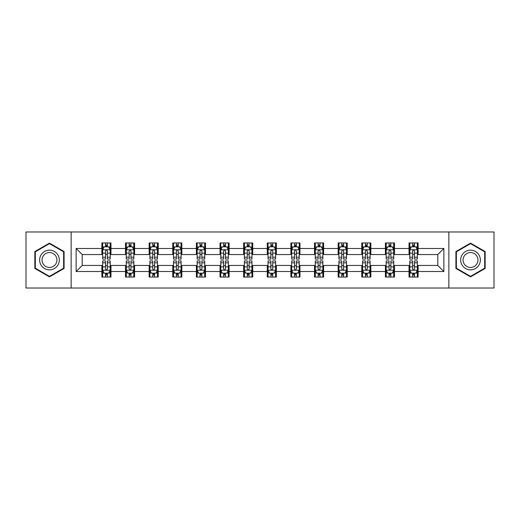 <?xml version="1.0" encoding="UTF-8"?>
<svg xmlns="http://www.w3.org/2000/svg" width="520" height="520" viewBox="0 0 520 520"><rect width="100%" height="100%" fill="white"/><g stroke="black" fill="none" stroke-linecap="round" stroke-linejoin="round"><path stroke-width="0.78" d="M448.864 288.022L494 288.022L494 231.978L448.864 231.978L448.864 288.022L71.136 288.022L71.136 231.978L26 231.978L26 288.022L71.136 288.022M448.864 231.978L71.136 231.978M418.119 248.489L418.119 242.964L409.032 242.964L409.032 248.489L394.491 248.489L394.491 242.964L385.404 242.964L385.404 248.489L370.864 248.489L370.864 242.964L361.777 242.964L361.777 248.489L347.237 248.489L347.237 242.964L338.15 242.964L338.15 248.489L323.609 248.489L323.609 242.964L314.522 242.964L314.522 248.489L299.981 248.489L299.981 242.964L290.894 242.964L290.894 248.489L276.361 248.489L276.361 242.964L267.267 242.964L267.267 248.489L252.733 248.489L252.733 242.964L243.639 242.964L243.639 248.489L229.106 248.489L229.106 242.964L220.019 242.964L220.019 248.489L205.478 248.489L205.478 242.964L196.391 242.964L196.391 248.489L181.85 248.489L181.85 242.964L172.764 242.964L172.764 248.489L158.223 248.489L158.223 242.964L149.136 242.964L149.136 248.489L134.595 248.489L134.595 242.964L125.509 242.964L125.509 248.489L110.968 248.489L110.968 242.964L101.881 242.964L101.881 248.489L76.135 248.489L76.135 271.512L82.193 265.454L101.881 265.454L101.881 277.036L110.968 277.036L110.968 265.454L125.509 265.454L125.509 277.036L134.595 277.036L134.595 265.454L149.136 265.454L149.136 277.036L158.223 277.036L158.223 265.454L172.764 265.454L172.764 277.036L181.85 277.036L181.85 265.454L196.391 265.454L196.391 277.036L205.478 277.036L205.478 265.454L220.019 265.454L220.019 277.036L229.106 277.036L229.106 265.454L243.639 265.454L243.639 277.036L252.733 277.036L252.733 265.454L267.267 265.454L267.267 277.036L276.361 277.036L276.361 265.454L290.894 265.454L290.894 277.036L299.981 277.036L299.981 265.454L314.522 265.454L314.522 277.036L323.609 277.036L323.609 265.454L338.15 265.454L338.15 277.036L347.237 277.036L347.237 265.454L361.777 265.454L361.777 277.036L370.864 277.036L370.864 265.454L385.404 265.454L385.404 277.036L394.491 277.036L394.491 265.454L409.032 265.454L409.032 277.036L418.119 277.036L418.119 265.454L437.808 265.454L437.808 254.547L418.119 254.547L418.119 248.489L443.865 248.489L443.865 271.512L418.119 271.512M409.032 271.512L394.491 271.512M385.404 271.512L370.864 271.512M361.777 271.512L347.237 271.512M338.15 271.512L323.609 271.512M314.522 271.512L299.981 271.512M290.894 271.512L276.361 271.512M267.267 271.512L252.733 271.512M243.639 271.512L229.106 271.512M220.019 271.512L205.478 271.512M196.391 271.512L181.85 271.512M172.764 271.512L158.223 271.512M149.136 271.512L134.595 271.512M125.509 271.512L110.968 271.512M101.881 271.512L76.135 271.512M409.032 248.489L409.032 254.547L394.491 254.547L394.491 248.489M385.404 248.489L385.404 254.547L370.864 254.547L370.864 248.489M361.777 248.489L361.777 254.547L347.237 254.547L347.237 248.489M338.15 248.489L338.15 254.547L323.609 254.547L323.609 248.489M314.522 248.489L314.522 254.547L299.981 254.547L299.981 248.489M290.894 248.489L290.894 254.547L276.361 254.547L276.361 248.489M267.267 248.489L267.267 254.547L252.733 254.547L252.733 248.489M243.639 248.489L243.639 254.547L229.106 254.547L229.106 248.489M220.019 248.489L220.019 254.547L205.478 254.547L205.478 248.489M196.391 248.489L196.391 254.547L181.85 254.547L181.85 248.489M172.764 248.489L172.764 254.547L158.223 254.547L158.223 248.489M149.136 248.489L149.136 254.547L134.595 254.547L134.595 248.489M125.509 248.489L125.509 254.547L110.968 254.547L110.968 248.489M101.881 248.489L101.881 254.547L82.193 254.547L76.135 248.489M82.193 254.547L82.193 265.454M443.865 271.512L437.808 265.454M437.808 254.547L443.865 248.489M101.881 246.747L102.635 246.747M105.515 246.747L107.335 246.747M110.208 246.747L110.968 246.747M101.881 254.397L102.635 254.397M105.515 254.397L107.335 254.397M110.208 254.397L110.968 254.397M101.881 265.603L102.635 265.603M105.515 265.603L107.335 265.603M110.208 265.603L110.968 265.603M101.881 273.253L102.635 273.253M105.515 273.253L107.335 273.253M110.208 273.253L110.968 273.253M125.509 265.603L126.263 265.603M129.142 265.603L130.962 265.603M133.835 265.603L134.595 265.603M125.509 273.253L126.263 273.253M129.142 273.253L130.962 273.253M133.835 273.253L134.595 273.253M125.509 246.747L126.263 246.747M129.142 246.747L130.962 246.747M133.835 246.747L134.595 246.747M125.509 254.397L126.263 254.397M129.142 254.397L130.962 254.397M133.835 254.397L134.595 254.397M149.136 265.603L149.89 265.603M152.769 265.603L154.59 265.603M157.463 265.603L158.223 265.603M149.136 273.253L149.89 273.253M152.769 273.253L154.59 273.253M157.463 273.253L158.223 273.253M149.136 246.747L149.89 246.747M152.769 246.747L154.59 246.747M157.463 246.747L158.223 246.747M149.136 254.397L149.89 254.397M152.769 254.397L154.59 254.397M157.463 254.397L158.223 254.397M172.764 265.603L173.518 265.603M176.397 265.603L178.211 265.603M181.09 265.603L181.85 265.603M172.764 273.253L173.518 273.253M176.397 273.253L178.211 273.253M181.09 273.253L181.85 273.253M172.764 246.747L173.518 246.747M176.397 246.747L178.211 246.747M181.09 246.747L181.85 246.747M172.764 254.397L173.518 254.397M176.397 254.397L178.211 254.397M181.09 254.397L181.85 254.397M196.391 265.603L197.145 265.603M200.025 265.603L201.838 265.603M204.718 265.603L205.478 265.603M196.391 273.253L197.145 273.253M200.025 273.253L201.838 273.253M204.718 273.253L205.478 273.253M196.391 246.747L197.145 246.747M200.025 246.747L201.838 246.747M204.718 246.747L205.478 246.747M196.391 254.397L197.145 254.397M200.025 254.397L201.838 254.397M204.718 254.397L205.478 254.397M220.019 265.603L220.772 265.603M223.652 265.603L225.466 265.603M228.345 265.603L229.106 265.603M220.019 273.253L220.772 273.253M223.652 273.253L225.466 273.253M228.345 273.253L229.106 273.253M220.019 246.747L220.772 246.747M223.652 246.747L225.466 246.747M228.345 246.747L229.106 246.747M220.019 254.397L220.772 254.397M223.652 254.397L225.466 254.397M228.345 254.397L229.106 254.397M243.639 265.603L244.4 265.603M247.28 265.603L249.093 265.603M251.972 265.603L252.733 265.603M243.639 273.253L244.4 273.253M247.28 273.253L249.093 273.253M251.972 273.253L252.733 273.253M243.639 246.747L244.4 246.747M247.28 246.747L249.093 246.747M251.972 246.747L252.733 246.747M243.639 254.397L244.4 254.397M247.28 254.397L249.093 254.397M251.972 254.397L252.733 254.397M267.267 265.603L268.028 265.603M270.907 265.603L272.721 265.603M275.6 265.603L276.361 265.603M267.267 273.253L268.028 273.253M270.907 273.253L272.721 273.253M275.6 273.253L276.361 273.253M267.267 246.747L268.028 246.747M270.907 246.747L272.721 246.747M275.6 246.747L276.361 246.747M267.267 254.397L268.028 254.397M270.907 254.397L272.721 254.397M275.6 254.397L276.361 254.397M290.894 265.603L291.655 265.603M294.534 265.603L296.348 265.603M299.228 265.603L299.981 265.603M290.894 273.253L291.655 273.253M294.534 273.253L296.348 273.253M299.228 273.253L299.981 273.253M290.894 246.747L291.655 246.747M294.534 246.747L296.348 246.747M299.228 246.747L299.981 246.747M290.894 254.397L291.655 254.397M294.534 254.397L296.348 254.397M299.228 254.397L299.981 254.397M314.522 265.603L315.283 265.603M318.162 265.603L319.976 265.603M322.855 265.603L323.609 265.603M314.522 273.253L315.283 273.253M318.162 273.253L319.976 273.253M322.855 273.253L323.609 273.253M314.522 246.747L315.283 246.747M318.162 246.747L319.976 246.747M322.855 246.747L323.609 246.747M314.522 254.397L315.283 254.397M318.162 254.397L319.976 254.397M322.855 254.397L323.609 254.397M338.15 265.603L338.91 265.603M341.79 265.603L343.603 265.603M346.482 265.603L347.237 265.603M338.15 273.253L338.91 273.253M341.79 273.253L343.603 273.253M346.482 273.253L347.237 273.253M338.15 246.747L338.91 246.747M341.79 246.747L343.603 246.747M346.482 246.747L347.237 246.747M338.15 254.397L338.91 254.397M341.79 254.397L343.603 254.397M346.482 254.397L347.237 254.397M361.777 265.603L362.538 265.603M365.411 265.603L367.231 265.603M370.11 265.603L370.864 265.603M361.777 273.253L362.538 273.253M365.411 273.253L367.231 273.253M370.11 273.253L370.864 273.253M361.777 246.747L362.538 246.747M365.411 246.747L367.231 246.747M370.11 246.747L370.864 246.747M361.777 254.397L362.538 254.397M365.411 254.397L367.231 254.397M370.11 254.397L370.864 254.397M385.404 265.603L386.165 265.603M389.038 265.603L390.858 265.603M393.738 265.603L394.491 265.603M385.404 273.253L386.165 273.253M389.038 273.253L390.858 273.253M393.738 273.253L394.491 273.253M385.404 246.747L386.165 246.747M389.038 246.747L390.858 246.747M393.738 246.747L394.491 246.747M385.404 254.397L386.165 254.397M389.038 254.397L390.858 254.397M393.738 254.397L394.491 254.397M409.032 265.603L409.793 265.603M412.666 265.603L414.486 265.603M417.365 265.603L418.119 265.603M409.032 273.253L409.793 273.253M412.666 273.253L414.486 273.253M417.365 273.253L418.119 273.253M409.032 246.747L409.793 246.747M412.666 246.747L414.486 246.747M417.365 246.747L418.119 246.747M409.032 254.397L409.793 254.397M412.666 254.397L414.486 254.397M417.365 254.397L418.119 254.397M49.478 276.874L64.09 268.437L64.09 251.563L49.478 243.126L34.86 251.563L34.86 268.437L49.478 276.874M485.141 251.563L470.522 243.126L455.91 251.563L455.91 268.437L470.522 276.874L485.141 268.437L485.141 251.563M107.335 244.933L105.515 244.933M110.208 257.192L107.335 257.192L107.335 259.09L110.208 259.09L110.208 249.853L108.693 246.825L104.15 246.825L102.635 249.853L102.635 259.09L105.515 259.09L105.515 257.192L102.635 257.192M102.635 249.853L102.635 242.964M110.208 249.853L110.208 242.964M105.515 246.825L105.515 242.964M107.335 242.964L107.335 246.825M107.335 257.192L107.335 250.991C106.73 249.821 106.119 249.821 105.515 250.991L105.515 257.192M105.515 275.067L107.335 275.067M102.635 262.808L105.515 262.808L105.515 260.91L102.635 260.91L102.635 270.147L104.15 273.175L108.693 273.175L110.208 270.147L110.208 260.91L107.335 260.91L107.335 262.808L110.208 262.808M110.208 270.147L110.208 277.036M102.635 270.147L102.635 277.036M107.335 273.175L107.335 277.036M105.515 277.036L105.515 273.175M105.515 262.808L105.515 269.009C106.119 270.179 106.724 270.179 107.335 269.009L107.335 262.808M58 264.921A9.848 9.848 0 0 0 54.398 251.472A9.848 9.848 0 0 0 40.95 255.08A9.848 9.848 0 0 0 44.551 268.528A9.848 9.848 0 0 0 58 264.921M55.932 263.725A7.456 7.456 0 0 0 53.203 253.546A7.456 7.456 0 0 0 43.023 256.276A7.456 7.456 0 0 0 45.747 266.454A7.456 7.456 0 0 0 55.932 263.725M35.315 268.177L35.315 251.823L49.478 243.646L63.635 251.823L63.635 268.177L49.478 276.354L35.315 268.177M470.522 250.153A9.848 9.848 0 0 0 460.681 260A9.848 9.848 0 0 0 470.522 269.847A9.848 9.848 0 0 0 480.37 260A9.848 9.848 0 0 0 470.522 250.153M470.522 252.544A7.456 7.456 0 0 0 463.073 260A7.456 7.456 0 0 0 470.522 267.456A7.456 7.456 0 0 0 477.978 260A7.456 7.456 0 0 0 470.522 252.544M484.685 268.177L470.522 276.354L456.365 268.177L456.365 251.823L470.522 243.646L484.685 251.823L484.685 268.177M130.962 244.933L129.142 244.933M133.835 257.192L130.962 257.192L130.962 259.09L133.835 259.09L133.835 249.853L132.321 246.825L127.777 246.825L126.263 249.853L126.263 259.09L129.142 259.09L129.142 257.192L126.263 257.192M126.263 249.853L126.263 242.964M133.835 249.853L133.835 242.964M129.142 246.825L129.142 242.964M130.962 242.964L130.962 246.825M130.962 257.192L130.962 250.991C130.351 249.821 129.747 249.821 129.142 250.991L129.142 257.192M154.59 244.933L152.769 244.933M157.463 257.192L154.59 257.192L154.59 259.09L157.463 259.09L157.463 249.853L155.948 246.825L151.405 246.825L149.89 249.853L149.89 259.09L152.769 259.09L152.769 257.192L149.89 257.192M149.89 249.853L149.89 242.964M157.463 249.853L157.463 242.964M152.769 246.825L152.769 242.964M154.59 242.964L154.59 246.825M154.59 257.192L154.59 250.991C153.978 249.821 153.374 249.821 152.769 250.991L152.769 257.192M129.142 275.067L130.962 275.067M126.263 262.808L129.142 262.808L129.142 260.91L126.263 260.91L126.263 270.147L127.777 273.175L132.321 273.175L133.835 270.147L133.835 260.91L130.962 260.91L130.962 262.808L133.835 262.808M133.835 270.147L133.835 277.036M126.263 270.147L126.263 277.036M130.962 273.175L130.962 277.036M129.142 277.036L129.142 273.175M129.142 262.808L129.142 269.009C129.747 270.179 130.351 270.179 130.962 269.009L130.962 262.808M152.769 275.067L154.59 275.067M149.89 262.808L152.769 262.808L152.769 260.91L149.89 260.91L149.89 270.147L151.405 273.175L155.948 273.175L157.463 270.147L157.463 260.91L154.59 260.91L154.59 262.808L157.463 262.808M157.463 270.147L157.463 277.036M149.89 270.147L149.89 277.036M154.59 273.175L154.59 277.036M152.769 277.036L152.769 273.175M152.769 262.808L152.769 269.009C153.374 270.179 153.978 270.179 154.59 269.009L154.59 262.808M178.211 244.933L176.397 244.933M181.09 257.192L178.211 257.192L178.211 259.09L181.09 259.09L181.09 249.853L179.576 246.825L175.032 246.825L173.518 249.853L173.518 259.09L176.397 259.09L176.397 257.192L173.518 257.192M173.518 249.853L173.518 242.964M181.09 249.853L181.09 242.964M176.397 246.825L176.397 242.964M178.211 242.964L178.211 246.825M178.211 257.192L178.211 250.991C177.606 249.821 177.002 249.821 176.397 250.991L176.397 257.192M201.838 244.933L200.025 244.933M204.718 257.192L201.838 257.192L201.838 259.09L204.718 259.09L204.718 249.853L203.203 246.825L198.66 246.825L197.145 249.853L197.145 259.09L200.025 259.09L200.025 257.192L197.145 257.192M197.145 249.853L197.145 242.964M204.718 249.853L204.718 242.964M200.025 246.825L200.025 242.964M201.838 242.964L201.838 246.825M201.838 257.192L201.838 250.991C201.233 249.821 200.629 249.821 200.025 250.991L200.025 257.192M225.466 244.933L223.652 244.933M228.345 257.192L225.466 257.192L225.466 259.09L228.345 259.09L228.345 249.853L226.831 246.825L222.287 246.825L220.772 249.853L220.772 259.09L223.652 259.09L223.652 257.192L220.772 257.192M220.772 249.853L220.772 242.964M228.345 249.853L228.345 242.964M223.652 246.825L223.652 242.964M225.466 242.964L225.466 246.825M225.466 257.192L225.466 250.991C224.861 249.821 224.256 249.821 223.652 250.991L223.652 257.192M176.397 275.067L178.211 275.067M173.518 262.808L176.397 262.808L176.397 260.91L173.518 260.91L173.518 270.147L175.032 273.175L179.576 273.175L181.09 270.147L181.09 260.91L178.211 260.91L178.211 262.808L181.09 262.808M181.09 270.147L181.09 277.036M173.518 270.147L173.518 277.036M178.211 273.175L178.211 277.036M176.397 277.036L176.397 273.175M176.397 262.808L176.397 269.009C177.002 270.179 177.606 270.179 178.211 269.009L178.211 262.808M200.025 275.067L201.838 275.067M197.145 262.808L200.025 262.808L200.025 260.91L197.145 260.91L197.145 270.147L198.66 273.175L203.203 273.175L204.718 270.147L204.718 260.91L201.838 260.91L201.838 262.808L204.718 262.808M204.718 270.147L204.718 277.036M197.145 270.147L197.145 277.036M201.838 273.175L201.838 277.036M200.025 277.036L200.025 273.175M200.025 262.808L200.025 269.009C200.629 270.179 201.233 270.179 201.838 269.009L201.838 262.808M223.652 275.067L225.466 275.067M220.772 262.808L223.652 262.808L223.652 260.91L220.772 260.91L220.772 270.147L222.287 273.175L226.831 273.175L228.345 270.147L228.345 260.91L225.466 260.91L225.466 262.808L228.345 262.808M228.345 270.147L228.345 277.036M220.772 270.147L220.772 277.036M225.466 273.175L225.466 277.036M223.652 277.036L223.652 273.175M223.652 262.808L223.652 269.009C224.256 270.179 224.861 270.179 225.466 269.009L225.466 262.808M249.093 244.933L247.28 244.933M251.972 257.192L249.093 257.192L249.093 259.09L251.972 259.09L251.972 249.853L250.458 246.825L245.915 246.825L244.4 249.853L244.4 259.09L247.28 259.09L247.28 257.192L244.4 257.192M244.4 249.853L244.4 242.964M251.972 249.853L251.972 242.964M247.28 246.825L247.28 242.964M249.093 242.964L249.093 246.825M249.093 257.192L249.093 250.991C248.489 249.821 247.884 249.821 247.28 250.991L247.28 257.192M247.28 275.067L249.093 275.067M244.4 262.808L247.28 262.808L247.28 260.91L244.4 260.91L244.4 270.147L245.915 273.175L250.458 273.175L251.972 270.147L251.972 260.91L249.093 260.91L249.093 262.808L251.972 262.808M251.972 270.147L251.972 277.036M244.4 270.147L244.4 277.036M249.093 273.175L249.093 277.036M247.28 277.036L247.28 273.175M247.28 262.808L247.28 269.009C247.884 270.179 248.489 270.179 249.093 269.009L249.093 262.808M272.721 244.933L270.907 244.933M275.6 257.192L272.721 257.192L272.721 259.09L275.6 259.09L275.6 249.853L274.086 246.825L269.542 246.825L268.028 249.853L268.028 259.09L270.907 259.09L270.907 257.192L268.028 257.192M268.028 249.853L268.028 242.964M275.6 249.853L275.6 242.964M270.907 246.825L270.907 242.964M272.721 242.964L272.721 246.825M272.721 257.192L272.721 250.991C272.116 249.821 271.512 249.821 270.907 250.991L270.907 257.192M270.907 275.067L272.721 275.067M268.028 262.808L270.907 262.808L270.907 260.91L268.028 260.91L268.028 270.147L269.542 273.175L274.086 273.175L275.6 270.147L275.6 260.91L272.721 260.91L272.721 262.808L275.6 262.808M275.6 270.147L275.6 277.036M268.028 270.147L268.028 277.036M272.721 273.175L272.721 277.036M270.907 277.036L270.907 273.175M270.907 262.808L270.907 269.009C271.512 270.179 272.116 270.179 272.721 269.009L272.721 262.808M296.348 244.933L294.534 244.933M299.228 257.192L296.348 257.192L296.348 259.09L299.228 259.09L299.228 249.853L297.713 246.825L293.169 246.825L291.655 249.853L291.655 259.09L294.534 259.09L294.534 257.192L291.655 257.192M291.655 249.853L291.655 242.964M299.228 249.853L299.228 242.964M294.534 246.825L294.534 242.964M296.348 242.964L296.348 246.825M296.348 257.192L296.348 250.991C295.744 249.821 295.139 249.821 294.534 250.991L294.534 257.192M294.534 275.067L296.348 275.067M291.655 262.808L294.534 262.808L294.534 260.91L291.655 260.91L291.655 270.147L293.169 273.175L297.713 273.175L299.228 270.147L299.228 260.91L296.348 260.91L296.348 262.808L299.228 262.808M299.228 270.147L299.228 277.036M291.655 270.147L291.655 277.036M296.348 273.175L296.348 277.036M294.534 277.036L294.534 273.175M294.534 262.808L294.534 269.009C295.139 270.179 295.744 270.179 296.348 269.009L296.348 262.808M319.976 244.933L318.162 244.933M322.855 257.192L319.976 257.192L319.976 259.09L322.855 259.09L322.855 249.853L321.341 246.825L316.797 246.825L315.283 249.853L315.283 259.09L318.162 259.09L318.162 257.192L315.283 257.192M315.283 249.853L315.283 242.964M322.855 249.853L322.855 242.964M318.162 246.825L318.162 242.964M319.976 242.964L319.976 246.825M319.976 257.192L319.976 250.991C319.371 249.821 318.767 249.821 318.162 250.991L318.162 257.192M318.162 275.067L319.976 275.067M315.283 262.808L318.162 262.808L318.162 260.91L315.283 260.91L315.283 270.147L316.797 273.175L321.341 273.175L322.855 270.147L322.855 260.91L319.976 260.91L319.976 262.808L322.855 262.808M322.855 270.147L322.855 277.036M315.283 270.147L315.283 277.036M319.976 273.175L319.976 277.036M318.162 277.036L318.162 273.175M318.162 262.808L318.162 269.009C318.767 270.179 319.371 270.179 319.976 269.009L319.976 262.808M343.603 244.933L341.79 244.933M346.482 257.192L343.603 257.192L343.603 259.09L346.482 259.09L346.482 249.853L344.968 246.825L340.425 246.825L338.91 249.853L338.91 259.09L341.79 259.09L341.79 257.192L338.91 257.192M338.91 249.853L338.91 242.964M346.482 249.853L346.482 242.964M341.79 246.825L341.79 242.964M343.603 242.964L343.603 246.825M343.603 257.192L343.603 250.991C342.999 249.821 342.394 249.821 341.79 250.991L341.79 257.192M341.79 275.067L343.603 275.067M338.91 262.808L341.79 262.808L341.79 260.91L338.91 260.91L338.91 270.147L340.425 273.175L344.968 273.175L346.482 270.147L346.482 260.91L343.603 260.91L343.603 262.808L346.482 262.808M346.482 270.147L346.482 277.036M338.91 270.147L338.91 277.036M343.603 273.175L343.603 277.036M341.79 277.036L341.79 273.175M341.79 262.808L341.79 269.009C342.394 270.179 342.999 270.179 343.603 269.009L343.603 262.808M367.231 244.933L365.411 244.933M370.11 257.192L367.231 257.192L367.231 259.09L370.11 259.09L370.11 249.853L368.596 246.825L364.052 246.825L362.538 249.853L362.538 259.09L365.411 259.09L365.411 257.192L362.538 257.192M362.538 249.853L362.538 242.964M370.11 249.853L370.11 242.964M365.411 246.825L365.411 242.964M367.231 242.964L367.231 246.825M367.231 257.192L367.231 250.991C366.626 249.821 366.022 249.821 365.411 250.991L365.411 257.192M365.411 275.067L367.231 275.067M362.538 262.808L365.411 262.808L365.411 260.91L362.538 260.91L362.538 270.147L364.052 273.175L368.596 273.175L370.11 270.147L370.11 260.91L367.231 260.91L367.231 262.808L370.11 262.808M370.11 270.147L370.11 277.036M362.538 270.147L362.538 277.036M367.231 273.175L367.231 277.036M365.411 277.036L365.411 273.175M365.411 262.808L365.411 269.009C366.022 270.179 366.626 270.179 367.231 269.009L367.231 262.808M390.858 244.933L389.038 244.933M393.738 257.192L390.858 257.192L390.858 259.09L393.738 259.09L393.738 249.853L392.223 246.825L387.679 246.825L386.165 249.853L386.165 259.09L389.038 259.09L389.038 257.192L386.165 257.192M386.165 249.853L386.165 242.964M393.738 249.853L393.738 242.964M389.038 246.825L389.038 242.964M390.858 242.964L390.858 246.825M390.858 257.192L390.858 250.991C390.254 249.821 389.649 249.821 389.038 250.991L389.038 257.192M389.038 275.067L390.858 275.067M386.165 262.808L389.038 262.808L389.038 260.91L386.165 260.91L386.165 270.147L387.679 273.175L392.223 273.175L393.738 270.147L393.738 260.91L390.858 260.91L390.858 262.808L393.738 262.808M393.738 270.147L393.738 277.036M386.165 270.147L386.165 277.036M390.858 273.175L390.858 277.036M389.038 277.036L389.038 273.175M389.038 262.808L389.038 269.009C389.649 270.179 390.254 270.179 390.858 269.009L390.858 262.808M414.486 244.933L412.666 244.933M417.365 257.192L414.486 257.192L414.486 259.09L417.365 259.09L417.365 249.853L415.851 246.825L411.307 246.825L409.793 249.853L409.793 259.09L412.666 259.09L412.666 257.192L409.793 257.192M409.793 249.853L409.793 242.964M417.365 249.853L417.365 242.964M412.666 246.825L412.666 242.964M414.486 242.964L414.486 246.825M414.486 257.192L414.486 250.991C413.881 249.821 413.276 249.821 412.666 250.991L412.666 257.192M412.666 275.067L414.486 275.067M409.793 262.808L412.666 262.808L412.666 260.91L409.793 260.91L409.793 270.147L411.307 273.175L415.851 273.175L417.365 270.147L417.365 260.91L414.486 260.91L414.486 262.808L417.365 262.808M417.365 270.147L417.365 277.036M409.793 270.147L409.793 277.036M414.486 273.175L414.486 277.036M412.666 277.036L412.666 273.175M412.666 262.808L412.666 269.009C413.27 270.179 413.881 270.179 414.486 269.009L414.486 262.808M110.175 249.775L102.674 249.775M102.635 247.006L104.059 247.006M108.784 247.006L110.208 247.006M105.515 253.13L102.635 253.13M110.208 253.13L107.335 253.13M107.335 245.895L105.515 245.895M102.674 270.225L110.175 270.225M110.208 272.994L108.784 272.994M104.059 272.994L102.635 272.994M107.335 266.87L110.208 266.87M102.635 266.87L105.515 266.87M105.515 274.105L107.335 274.105M133.796 249.775L126.302 249.775M126.263 247.006L127.686 247.006M132.412 247.006L133.835 247.006M129.142 253.13L126.263 253.13M133.835 253.13L130.962 253.13M130.962 245.895L129.142 245.895M157.423 249.775L149.929 249.775M149.89 247.006L151.314 247.006M156.039 247.006L157.463 247.006M152.769 253.13L149.89 253.13M157.463 253.13L154.59 253.13M154.59 245.895L152.769 245.895M126.302 270.225L133.796 270.225M133.835 272.994L132.412 272.994M127.686 272.994L126.263 272.994M130.962 266.87L133.835 266.87M126.263 266.87L129.142 266.87M129.142 274.105L130.962 274.105M149.929 270.225L157.423 270.225M157.463 272.994L156.039 272.994M151.314 272.994L149.89 272.994M154.59 266.87L157.463 266.87M149.89 266.87L152.769 266.87M152.769 274.105L154.59 274.105M181.051 249.775L173.556 249.775M173.518 247.006L174.941 247.006M179.667 247.006L181.09 247.006M176.397 253.13L173.518 253.13M181.09 253.13L178.211 253.13M178.211 245.895L176.397 245.895M204.678 249.775L197.184 249.775M197.145 247.006L198.569 247.006M203.294 247.006L204.718 247.006M200.025 253.13L197.145 253.13M204.718 253.13L201.838 253.13M201.838 245.895L200.025 245.895M228.306 249.775L220.811 249.775M220.772 247.006L222.196 247.006M226.922 247.006L228.345 247.006M223.652 253.13L220.772 253.13M228.345 253.13L225.466 253.13M225.466 245.895L223.652 245.895M173.556 270.225L181.051 270.225M181.09 272.994L179.667 272.994M174.941 272.994L173.518 272.994M178.211 266.87L181.09 266.87M173.518 266.87L176.397 266.87M176.397 274.105L178.211 274.105M197.184 270.225L204.678 270.225M204.718 272.994L203.294 272.994M198.569 272.994L197.145 272.994M201.838 266.87L204.718 266.87M197.145 266.87L200.025 266.87M200.025 274.105L201.838 274.105M220.811 270.225L228.306 270.225M228.345 272.994L226.922 272.994M222.196 272.994L220.772 272.994M225.466 266.87L228.345 266.87M220.772 266.87L223.652 266.87M223.652 274.105L225.466 274.105M251.933 249.775L244.439 249.775M244.4 247.006L245.823 247.006M250.549 247.006L251.972 247.006M247.28 253.13L244.4 253.13M251.972 253.13L249.093 253.13M249.093 245.895L247.28 245.895M244.439 270.225L251.933 270.225M251.972 272.994L250.549 272.994M245.823 272.994L244.4 272.994M249.093 266.87L251.972 266.87M244.4 266.87L247.28 266.87M247.28 274.105L249.093 274.105M275.561 249.775L268.067 249.775M268.028 247.006L269.451 247.006M274.177 247.006L275.6 247.006M270.907 253.13L268.028 253.13M275.6 253.13L272.721 253.13M272.721 245.895L270.907 245.895M268.067 270.225L275.561 270.225M275.6 272.994L274.177 272.994M269.451 272.994L268.028 272.994M272.721 266.87L275.6 266.87M268.028 266.87L270.907 266.87M270.907 274.105L272.721 274.105M299.189 249.775L291.694 249.775M291.655 247.006L293.079 247.006M297.804 247.006L299.228 247.006M294.534 253.13L291.655 253.13M299.228 253.13L296.348 253.13M296.348 245.895L294.534 245.895M291.694 270.225L299.189 270.225M299.228 272.994L297.804 272.994M293.079 272.994L291.655 272.994M296.348 266.87L299.228 266.87M291.655 266.87L294.534 266.87M294.534 274.105L296.348 274.105M322.816 249.775L315.322 249.775M315.283 247.006L316.706 247.006M321.432 247.006L322.855 247.006M318.162 253.13L315.283 253.13M322.855 253.13L319.976 253.13M319.976 245.895L318.162 245.895M315.322 270.225L322.816 270.225M322.855 272.994L321.432 272.994M316.706 272.994L315.283 272.994M319.976 266.87L322.855 266.87M315.283 266.87L318.162 266.87M318.162 274.105L319.976 274.105M346.444 249.775L338.949 249.775M338.91 247.006L340.334 247.006M345.059 247.006L346.482 247.006M341.79 253.13L338.91 253.13M346.482 253.13L343.603 253.13M343.603 245.895L341.79 245.895M338.949 270.225L346.444 270.225M346.482 272.994L345.059 272.994M340.334 272.994L338.91 272.994M343.603 266.87L346.482 266.87M338.91 266.87L341.79 266.87M341.79 274.105L343.603 274.105M370.071 249.775L362.576 249.775M362.538 247.006L363.961 247.006M368.687 247.006L370.11 247.006M365.411 253.13L362.538 253.13M370.11 253.13L367.231 253.13M367.231 245.895L365.411 245.895M362.576 270.225L370.071 270.225M370.11 272.994L368.687 272.994M363.961 272.994L362.538 272.994M367.231 266.87L370.11 266.87M362.538 266.87L365.411 266.87M365.411 274.105L367.231 274.105M393.699 249.775L386.204 249.775M386.165 247.006L387.589 247.006M392.314 247.006L393.738 247.006M389.038 253.13L386.165 253.13M393.738 253.13L390.858 253.13M390.858 245.895L389.038 245.895M386.204 270.225L393.699 270.225M393.738 272.994L392.314 272.994M387.589 272.994L386.165 272.994M390.858 266.87L393.738 266.87M386.165 266.87L389.038 266.87M389.038 274.105L390.858 274.105M417.326 249.775L409.825 249.775M409.793 247.006L411.216 247.006M415.942 247.006L417.365 247.006M412.666 253.13L409.793 253.13M417.365 253.13L414.486 253.13M414.486 245.895L412.666 245.895M409.825 270.225L417.326 270.225M417.365 272.994L415.942 272.994M411.216 272.994L409.793 272.994M414.486 266.87L417.365 266.87M409.793 266.87L412.666 266.87M412.666 274.105L414.486 274.105"/></g></svg>
